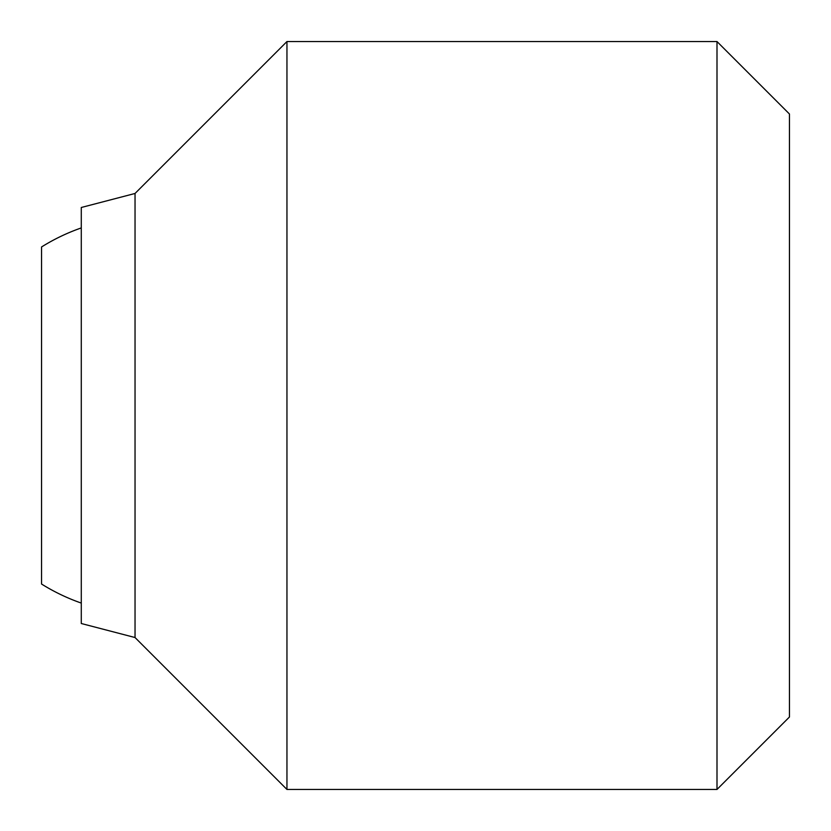 <?xml version="1.0" encoding="UTF-8"?>
<svg xmlns="http://www.w3.org/2000/svg" width="831" height="831" viewBox="0 0 831 831"><rect width="100%" height="100%" fill="white"/><g stroke="black" fill="none" stroke-linecap="round" stroke-linejoin="round"><path stroke-width="1.25" d="M81.282 603.077A198.661 198.661 0 0 1 41.55 584.037L41.55 246.963A198.661 198.661 0 0 1 81.282 227.923M716.997 41.55L716.997 789.45L286.955 789.45L286.955 41.55L716.997 41.55L789.45 114.003L789.45 716.997L716.997 789.45M135.037 637.533L81.282 623.51L81.282 207.49L135.037 193.467L135.037 637.533L286.955 789.45M135.037 193.467L286.955 41.55"/></g></svg>
